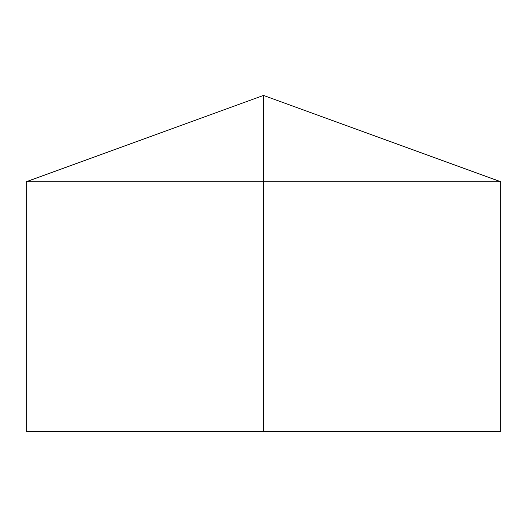 <?xml version="1.0" encoding="UTF-8"?>
<svg xmlns="http://www.w3.org/2000/svg" width="527" height="527" viewBox="0 0 527 527"><rect width="100%" height="100%" fill="white"/><g stroke="black" fill="none" stroke-linecap="round" stroke-linejoin="round"><path stroke-width="0.79" d="M500.65 181.723L500.65 431.587L26.35 431.587L26.35 181.723L500.65 181.723L263.5 95.413L263.5 431.587M263.5 95.413L26.35 181.723"/></g></svg>
